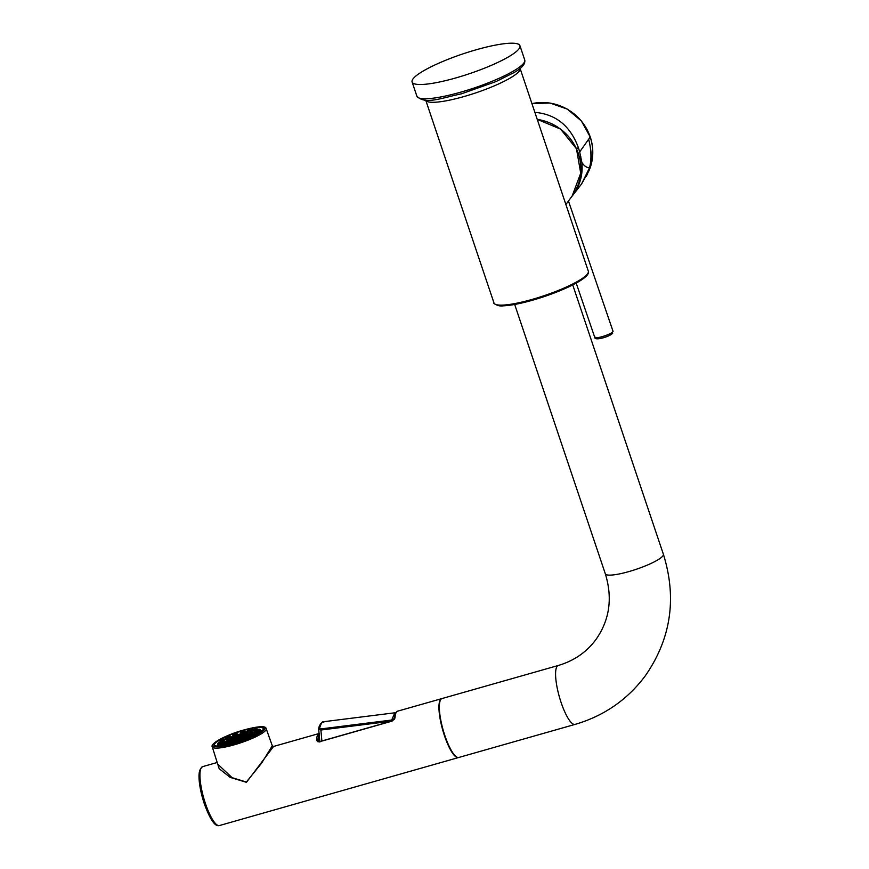 <?xml version="1.0" encoding="UTF-8"?>
<svg xmlns="http://www.w3.org/2000/svg" width="869" height="869" viewBox="0 0 869 869"><rect width="100%" height="100%" fill="white"/><g stroke="black" fill="none" stroke-linecap="round" stroke-linejoin="round"><path stroke-width="1.3" d="M476.353 49.729A56.887 10.428 161.4 0 1 519.934 45.699A56.887 10.428 161.4 0 1 455.693 77.971A56.887 10.428 161.4 0 1 412.102 81.99A56.887 10.428 161.4 0 1 476.353 49.729M425.701 100.109L493.972 302.944A49.772 9.124 -18.6 0 0 532.11 299.425A49.772 9.124 -18.6 0 0 588.324 271.193L520.064 68.358M575.061 724.398L458.821 757.464A30.632 7.571 74.1 0 1 445.004 735.967A30.632 7.571 74.1 0 1 439.866 701.75A30.632 7.571 -105.9 0 1 442.06 698.535L558.3 665.48A30.632 7.571 -105.9 0 0 557.083 666.393A30.632 7.571 -105.9 0 0 560.233 699.795A30.632 7.571 -105.9 0 0 575.061 724.398C604.074 715.904 627.527 699.664 645.406 675.68C671.042 638.585 677.038 598.1 663.373 554.237A30.632 5.616 -18.6 0 1 662.895 555.888A30.632 5.616 -18.6 0 1 632.447 570.52A30.632 5.616 -18.6 0 1 605.313 573.779C612.764 598.068 609.647 619.977 595.96 639.508C586.564 652.184 574.007 660.842 558.3 665.48M217.337 762.917L219.173 768.685L230.122 777.364L246.47 782.328L273.561 746.46L319.238 733.469M458.626 757.507L458.419 757.572A30.632 7.571 -105.9 0 1 444.472 735.717A30.632 7.571 -105.9 0 1 439.671 701.153A30.632 7.571 -105.9 0 1 441.658 698.654L397.676 711.157A30.632 7.571 74.1 0 0 397.644 711.168A30.632 7.571 74.1 0 0 394.993 717.968L392.082 721.118L319.39 741.8L316.555 740.301A30.632 7.571 -105.9 0 1 319.086 733.523M273.561 746.46L272.301 745.798L261.569 763.188L246.383 782.024L232.121 777.679L217.717 764.123L212.253 746.851C209.874 743.571 227.157 734.392 243.907 729.971C258.473 726.071 265.903 725.648 266.196 728.7A28.46 5.214 161.4 0 1 234.065 744.863A28.46 5.214 161.4 0 1 212.253 746.851M234.228 743.18A25.712 4.714 -18.6 0 0 263.264 728.602A25.712 4.714 -18.6 0 0 243.559 730.416A25.712 4.714 -18.6 0 0 214.534 744.994A25.712 4.714 -18.6 0 0 234.228 743.18M233.544 734.761L232.74 735.272L233.185 736.945L234 736.434L233.359 737.064M226.298 739.997L227.689 739.964M226.309 741.083L223.311 742.495M222.703 743.136L223.529 743.114L222.703 743.136M223.203 743.56L222.866 741.518L222.04 741.529M260.819 731.35L260.016 731.861L260.819 731.35L260.179 729.764L260.841 731.372M252.836 730.253L252.01 730.688L252.607 732.491L255.562 732.056M249.892 732.828L252.249 731.72M245.004 732.86L245.818 732.839L245.004 732.86M245.579 733.164L245.156 731.242L244.341 731.253M232.881 735.055L233.674 735.598L237.595 734.164M236.259 734.218L235.966 733.523L233.479 734.435L236.802 733.632M227.743 737.042L228.688 737.021L227.743 737.042M225.625 738.194L226.451 737.759M229.123 736.325L226.168 737.542L227.417 737.738L227.2 738.281L228.232 737.499M231.165 736.619L231.208 738.02M222.258 739.943L223.659 739.682L222.127 740.095M220.4 741.181L221.008 740.627M223.029 739.334L225.201 738.911L220.78 740.529L222.964 740.779L224.398 740.258L223.822 739.975M224.973 741.93L223.92 739.932L225.505 739.182M226.451 740.942L225.94 739.161M219.314 742.365L220.965 741.898L219.303 742.408M218.021 743.56L222.388 742.191M221.953 742.995L222.746 743.136L221.856 742.756L222.746 743.136L221.845 741.909L222.703 741.398M219.346 743.929L220.987 743.332L219.325 743.918M218.315 746.275L217.869 744.603L221.117 742.886L218.162 744.103L218.391 744.983L219.39 744.298M222.746 743.527L219.618 744.744L222.366 743.093M218.032 744.418L218.695 744.125M222.345 744.418L223.746 743.777L222.203 744.375M223.985 743.353L221.03 744.57L222.268 744.766L222.062 745.33L226.027 743.647M220.487 745.222L221.313 744.787M227.874 743.745L228.808 743.158L227.504 743.734M228.384 742.962L230.546 742.539L226.125 744.157L228.308 744.407L230.785 742.68M230.567 742.713L231.98 744.396M225.755 744.798L226.353 744.244M233.044 743.223L236.661 741.702M238.215 741.974L237.356 740.909L237.411 741.833L237.356 740.909L234.424 741.615M243.82 739.334L243.526 738.639L241.05 739.552L243.537 738.65L240.572 739.856L240.8 740.736L244.287 739.15L245.471 739.443M245.156 739.28L244.276 738.509L245.156 738.889L244.287 739.15L244.58 739.78M244.276 738.509L243.537 738.65L244.363 738.748M241.115 739.877L240.3 740.399L241.05 739.552M240.452 740.182L240.735 742.028M250.044 736.543L249.099 736.564L250.044 736.543M252.412 736.141L251.619 736.043L252.097 736.695M250.381 735.847L247.372 737.075L248.664 737.26L248.447 737.803L249.479 737.021M246.872 737.716L247.372 737.26L247.415 737.824M255.529 733.642L254.128 733.903L255.66 733.49M256.855 733.686L256.898 732.915L254.791 733.317L257.485 733.371L254.726 733.338L252.477 734.533L257.191 733.175M254.813 734.229L255.519 733.968M252.097 735.185L252.705 734.631L252.846 736.347M258.473 731.22L256.822 731.698L258.495 731.177M260.635 732.002L260.189 730.905M255.649 732.078L258.484 732.122L259.701 731.557L258.951 731.426M255.334 732.947L255.975 732.317M258.441 729.656L256.8 730.253L258.462 729.667M259.625 729.482L255.649 731.372L255.899 730.188L259.212 729.384M255.301 730.807L255.953 730.514M260.005 729.917L259.136 729.786L259.483 730.557M255.443 729.167L254.041 729.808L255.584 729.2M252.01 730.688L254.617 729.993M257.561 729.113L256.757 729.015L257.246 729.699M249.914 729.841L248.979 730.427L250.283 729.851M247.024 730.948L248.523 730.025L246.731 731.535L247.35 731.003L247.513 732.795M250.75 730.666L247.296 731.025L251.847 729.558M247.296 731.025L249.381 729.71L252.292 729.536M240.311 733.284L243.928 731.763L245.188 733.251M243.874 733.555L243.407 731.959L245.004 731.122M247.339 737.097A14.002 2.564 -18.6 0 0 252.347 732.969A14.002 2.564 -18.6 0 0 241.712 734.131A14.002 2.564 -18.6 0 0 225.875 741.876L225.799 743.038A14.436 2.65 -18.6 0 0 225.821 743.234A14.436 2.65 -18.6 0 0 226.69 743.766M231.588 743.473A14.436 2.65 -18.6 0 0 232.881 743.212L232.99 743.516M238.204 741.822A14.436 2.65 -18.6 0 0 240.474 741.094M245.384 739.247A14.436 2.65 -18.6 0 0 247.046 738.52M249.914 736.727L249.468 736.108L247.372 737.075L251.912 735.782A14.436 2.65 -18.6 0 0 252.195 735.576M252.662 735.152A14.436 2.65 -18.6 0 0 253.118 734.555M253.194 734.023L253.205 734.044A14.436 2.65 -18.6 0 0 253.194 734.023A14.436 2.65 -18.6 0 0 253.096 733.849L252.347 732.969A16.185 2.965 -18.6 0 1 254.65 733.338M237.53 740.822A14.002 2.564 -18.6 0 0 240.409 739.899M244.232 738.465A14.002 2.564 -18.6 0 0 247.187 737.162M224.354 743.343A16.185 2.965 -18.6 0 1 224.495 743.125A16.185 2.965 -18.6 0 1 225.875 741.854A14.002 2.564 -18.6 0 0 233.859 741.8M242.994 738.846A13.459 2.466 -18.6 0 0 251.923 733.317A13.459 2.466 -18.6 0 0 241.615 734.272A13.459 2.466 -18.6 0 0 226.418 741.898A13.459 2.466 -18.6 0 0 236.726 740.953A13.459 2.466 -18.6 0 0 236.868 740.909L236.9 740.909M236.965 740.877A13.459 2.466 -18.6 0 0 240.756 739.671M226.896 742.311A13.459 2.466 161.4 0 1 226.95 742.224L228.482 741.594L227.015 742.235M226.994 742.169A13.459 2.466 161.4 0 1 227.482 741.648L227.993 741.605M227.895 741.311A13.459 2.466 161.4 0 1 228.232 741.061L229.264 740.703M229.177 740.453A13.459 2.466 161.4 0 1 230.633 739.638L232.066 739.15M232.001 738.965A13.459 2.466 161.4 0 1 232.631 738.672L233.685 738.563M233.576 738.248A13.459 2.466 161.4 0 1 235.26 737.553L236.596 737.325L235.553 737.792M235.456 737.477A13.459 2.466 161.4 0 1 237.226 736.814L238.399 736.673M238.312 736.434A13.459 2.466 161.4 0 1 239.073 736.173L240.865 735.652M240.854 735.609A13.459 2.466 161.4 0 1 241.951 735.283A13.459 2.466 161.4 0 1 243.038 734.989L244.71 734.577A13.459 2.466 161.4 0 1 245.395 734.414L246.34 734.218A13.459 2.466 161.4 0 1 247.817 733.957L247.969 733.936A13.459 2.466 161.4 0 1 249.262 733.794L248.404 734.381L249.968 733.762A13.459 2.466 161.4 0 1 250.348 733.74L251.184 733.794A13.459 2.466 161.4 0 1 251.782 733.925M227.276 742.408L227.971 742.484M237.041 739.4L238.291 739.215L237.139 739.715M237.476 738.802L238.725 738.617L237.585 739.117M239.638 737.944L240.887 737.759L239.746 738.259M241.365 737.694L242.614 737.509L241.463 738.009M240.919 738.292L242.179 738.107L241.028 738.607M238.323 739.736L239.583 739.552L238.432 740.051M236.596 739.997L237.856 739.812L236.705 740.312M234.88 740.247L236.129 740.062L234.978 740.562M235.314 739.649L236.564 739.465L235.423 739.964M235.749 739.052L237.009 738.867L235.857 739.367M237.91 738.205L239.171 738.02L238.019 738.52M240.072 737.346L241.332 737.162L240.181 737.662M241.799 737.097L243.048 736.912L241.908 737.412M243.526 736.847L244.776 736.662L243.624 737.151M243.081 737.444L244.341 737.26L243.19 737.748M242.647 738.042L243.907 737.857L242.755 738.346M240.485 738.889L241.745 738.704L240.594 739.204M237.976 740.584L238.888 740.301M236.162 740.594L237.422 740.41L236.27 740.909M234.445 740.844L235.695 740.66L234.543 741.159M232.718 741.094L233.967 740.909L232.827 741.409M233.153 740.497L234.402 740.312L233.261 740.812M234.022 739.302L235.282 739.117L234.13 739.617M236.183 738.454L237.443 738.27L236.292 738.769M238.345 737.607L239.605 737.423L238.454 737.922M240.507 736.749L241.767 736.564L240.615 737.064M242.234 736.499L243.494 736.315L242.342 736.814M245.688 735.989L246.937 735.804L245.786 736.304M245.243 736.586L246.503 736.401L245.351 736.901M244.808 737.184L246.068 736.999L244.917 737.499M244.374 737.781L245.623 737.596L244.482 738.096M242.212 738.639L243.461 738.454L242.321 738.943M235.608 741.257L236.748 740.942M234.065 741.637L234.956 741.42M233.37 741.789L234 741.442M232.284 741.691L233.533 741.507L231.871 742.104M230.991 741.355L232.251 741.17L231.1 741.67M231.426 740.757L232.686 740.573L231.534 741.072M231.871 740.16L233.12 739.975L231.969 740.475M232.305 739.562L233.555 739.378L232.403 739.877M234.467 738.704L235.716 738.52L234.565 739.019M236.629 737.857L237.878 737.672L236.726 738.172M238.79 737.01L240.04 736.825L238.888 737.325M240.952 736.152L242.201 735.967L241.05 736.467M242.668 735.902L243.928 735.717L242.777 736.217M244.395 735.652L245.645 735.467L244.504 735.956M246.123 735.391L247.372 735.207L246.231 735.706M247.839 735.141L249.099 734.957L247.947 735.456M247.404 735.739L248.664 735.554L247.513 736.054M246.97 736.336L248.219 736.152L247.078 736.651M246.644 737.249L247.774 736.738M246.894 737.173L245.905 737.281L246.535 736.934M243.961 738.465L244.656 738.172M243.939 738.378L243.342 738.704M241.788 739.28L242.418 739.052M229.264 741.605L230.524 741.42L229.373 741.92M229.709 741.007L230.958 740.822L229.807 741.322M230.144 740.41L231.393 740.225L230.252 740.725M230.578 739.812L231.827 739.628L230.687 740.127M232.74 738.965L233.989 738.78L232.849 739.28M234.902 738.107L236.151 737.922L235.01 738.422M237.063 737.26L238.312 737.075L237.172 737.575M239.225 736.412L240.474 736.228L239.333 736.727M241.386 735.554L242.636 735.37L241.495 735.869M243.114 735.304L244.363 735.12L243.211 735.619M244.83 735.055L246.09 734.87L244.939 735.359M246.557 734.794L247.806 734.609L246.666 735.109M248.284 734.544L249.533 734.359L248.382 734.859M250 734.283L251.26 734.099L250.109 734.598M249.566 734.881L250.826 734.696L249.675 735.196M249.24 735.793L250.305 735.272M249.707 735.663L249.131 735.478M248.74 736.228L249.294 735.913M238.758 739.139L240.018 738.954L238.866 739.454M394.58 719.184L394.743 718.402M316.555 740.301L318.054 741.887M317.424 741.344L319.14 734.077M319.531 738.237L318.554 741.778M394.961 715.839A33.815 7.864 -101.6 0 0 394.015 719.586L391.169 721.259M395.96 712.656L394.428 713.742L391.159 721.216L320.857 730.036L318.717 729.037A1.097 0.88 13.4 0 1 319.542 728.092L321.563 722.878L324.018 721.987M319.542 728.092L320.802 728.928L321.878 740.975M396.058 712.634L323.072 721.791C323.529 720.455 318.814 724.833 318.727 728.733L318.717 729.037M563.525 197.524L550.522 158.886M581.872 162.449C584.109 165.936 586.662 167.717 589.53 167.782L589.997 166.75C592.104 160.722 591.659 151.543 588.661 139.203L579.677 151.945L581.872 162.449A49.555 47.154 36.2 0 1 572.638 195.471A49.555 47.154 36.2 0 1 571.465 196.915M534.869 112.351C555.964 114.197 570.488 126.027 578.45 147.849L579.677 151.945M586.325 176.461L590.746 166.055C593.581 156.702 593.408 147.013 590.225 136.987L588.661 139.203C591.387 150.033 591.67 159.548 589.53 167.782L581.557 183.978L572.638 195.471M612.873 331.773L613.003 331.219A9.624 1.944 161.1 0 1 612.873 331.773C611.276 333.348 607.692 334.978 602.119 336.672C596.764 338.084 594.363 338.15 594.917 336.879M612.699 333.207L612.634 333.294C610.038 336.499 594.483 341.213 594.754 337.389L576.19 283.098M589.41 168.217L589.997 166.75M233.783 735.065L233.24 735.619L234.25 734.935L234.782 736.477M233.011 734.739L236.705 733.382M229.036 739.139L228.275 737.488L230.73 736.901L228.656 737.944M228.275 737.488L227.537 737.705M226.255 737.759L226.494 738.302L226.255 737.759M226.168 737.542L228.221 736.586L228.666 737.205M226.038 739.932L226.125 737.553L229.383 736.325M223.92 739.932L222.975 740.833M220.509 741.626L220.683 740.573L223.148 739.313M222.116 741.387L222.866 741.518L222.377 742.169M221.128 742.224L221.845 741.909M218.63 742.941L219.368 741.941L222.866 741.518M218.01 744.136L218.63 742.3L221.856 741.246L221.986 741.985M219.184 742.789L218.63 743.625M221.856 742.756L222.746 743.136M221.41 743.582L221.117 742.886L218.63 743.799M221.03 744.57L224.245 743.353M223.518 744.972L222.268 744.766L222.214 745.819M222.399 744.733L220.65 745.341L220.813 745.982M221.117 744.787L221.356 745.33L221.117 744.787M225.842 745.211L226.027 744.19L228.504 742.941M229.275 743.56L228.33 744.461M234.38 741.626L232.946 742.767L233.707 743.104L236.868 741.561M244.776 738.846L245.33 739.106M244.504 739.595L241.354 740.192M252.26 736.043L250.63 735.847M249.914 737.466L251.977 736.423M251.793 735.815L248.784 737.227M247.502 737.281L247.741 737.824L247.502 737.281M256.105 734.283L257.691 733.87M255.182 732.849L256.713 731.34M256.67 731.35L255.942 731.687M259.158 730.644L258.43 731.622L258.875 733.164M255.584 732.665L255.128 731.003L255.899 730.188L259.125 729.145M252.173 730.807L253.802 730.232L254.117 732.458M253.933 730.199L256.822 729.026M252.64 730.253L252.879 730.796L252.64 730.253M252.553 730.036L254.65 729.069L252.39 730.264M255.062 729.699L254.606 729.08L257.061 728.754L255.768 728.819M255.052 730.438L257.126 729.395M249.783 732.545L249.457 730.601M251.326 732.306L250.174 730.351M241.267 734.262L240.93 732.665L240.213 732.839L241.691 731.676M241.647 731.687L244.135 730.981L245.156 731.242L244.135 731.622M240.159 733.186L240.702 732.165L244.135 730.981M244.406 731.111L245.156 731.242M524.746 59.972A56.887 10.428 161.4 0 1 460.494 92.233A56.887 10.428 161.4 0 1 416.914 96.263C425.147 104.649 439.833 98.49 461.493 93.798L495.96 81.599L513.937 72.605C521.9 68.184 525.506 63.969 524.746 59.972L519.934 45.699M520.075 68.401A49.772 9.124 161.4 0 1 463.85 96.589A49.772 9.124 161.4 0 1 463.807 96.6A49.772 9.124 161.4 0 1 425.723 100.152M587.607 273.778A48.686 8.918 161.4 0 1 532.654 300.174M458.419 757.572L219.433 825.55A30.632 7.571 -105.9 0 1 205.486 803.695A30.632 7.571 -105.9 0 1 202.673 766.621L217.207 762.493M204.313 803.76A29.307 7.234 -105.9 0 1 200.804 768.772M233.924 743.582A27.373 5.018 -18.6 0 0 264.404 729.536A27.373 5.018 -18.6 0 0 243.863 730.003A27.373 5.018 -18.6 0 0 213.383 744.049A27.373 5.018 -18.6 0 0 233.924 743.582M217.348 746.102A23.42 4.291 161.4 0 1 217.75 745.037A23.42 4.291 161.4 0 1 217.923 744.82M233.088 736.608L231.469 737.238A23.42 4.291 161.4 0 1 233.088 736.619M240.355 734.055L238.095 734.794A23.42 4.291 161.4 0 1 240.365 734.066M245.721 732.502A23.42 4.291 161.4 0 1 246.905 732.187L245.721 732.491M260.494 730.514A23.42 4.291 161.4 0 1 261.688 731.187M234.456 735.38L236.933 734.479L237.356 735.522M236.933 734.479L237.215 733.729M233.62 736.945L232.74 735.272M238.247 735.207L237.769 734.012M238.421 735.609L237.748 733.968M230.73 736.901L230.535 736.293M226.005 737.77L225.788 738.313L227.2 738.281L227.721 739.943M226.092 739.486L225.788 738.313M225.136 738.932L225.788 739.378L224.398 740.258M220.954 740.649L222.964 740.779L223.539 742.452M226.635 740.779L225.962 739.182L223.094 739.313L225.267 738.922M221.215 742.854L218.771 743.745M217.891 743.549L218.032 744.103M219.987 746.058L219.618 744.744M218.293 746.134L217.891 744.635L218.716 746.123M226.244 744.06L224.115 743.321L225.875 743.549M225.397 743.321L225.592 743.929L223.496 744.896M220.856 744.798L220.65 745.341M220.9 746.96L220.987 744.581L223.072 743.614L223.529 744.233M230.98 743.104L230.307 742.908M231.306 742.799L228.438 742.941L230.622 742.539M230.491 742.56L231.143 742.995L229.894 744.32M231.143 742.995L231.523 743.907M226.298 744.277L228.406 744.668M232.892 743.125L233.435 742.104L236.879 740.899L237.9 741.116L238.562 742.713M240.517 741.214L240.3 740.388L240.909 741.083M247.263 738.737L247.035 737.835L248.577 738.216M247.252 737.292L247.035 737.835M252.651 734.653L254.856 735.37M259.168 730.623L256.692 731.329L260.2 730.84L260.852 732.426M260.027 732.426L260.179 730.894M258.484 732.122L255.953 732.328M255.497 732.295L255.149 731.025L255.768 731.785M259.353 730.232L256.659 730.699M251.999 730.753L255.519 728.819M257.767 729.504L255.649 728.787L257.398 729.015M248.425 730.069L251.543 729.287L251.499 730.058M250.272 730.308L252.303 730.156M243.461 732.458L240.974 733.164M240.181 733.273L240.507 734.49M245.829 732.773L245.177 731.166L241.669 731.665L244.167 730.97M225.093 743.332A15.751 2.889 161.4 0 1 225.831 742.604M252.814 733.523A15.751 2.889 161.4 0 1 253.824 733.653M391.115 720.108L320.802 728.928M394.015 719.586A1.097 0.902 -171.6 0 0 392.734 718.913M565.893 204.541L572.182 195.949A49.446 47.056 -143.8 0 0 537.238 119.39M580.807 156.268L579.308 156.692M576.321 148.458L578.45 147.849M581.557 183.978L588.867 170.976A49.131 46.752 -143.8 0 0 590.746 166.055L590.746 166.033A2.183 0.641 -162.4 0 1 590.746 166.055C593.614 156.398 593.451 146.676 590.247 136.878L590.16 136.802M611.787 333.87A7.875 1.358 161.6 0 1 602.967 337.845A7.875 1.358 161.6 0 1 597.101 338.052M531.915 103.574L549.979 103.031L567.272 109.103L581.35 120.943L590.225 136.987A49.022 46.644 -143.8 0 0 531.926 103.617M412.102 81.99L416.914 96.263M493.972 302.944C492.365 302.694 498.078 306.974 503.433 305.812C510.787 305.486 520.509 303.618 532.61 300.207L566.338 287.987C577.527 282.936 590.312 275.647 588.324 271.193M514.676 304.454L605.313 573.779M572.736 284.923L663.373 554.237M202.673 766.621C197.328 770.379 197.882 782.773 204.313 803.803C212.253 825.398 216.881 826.267 219.433 825.55M266.196 728.7L272.301 745.798M217.098 746.829L217.902 744.744M260.461 730.449L261.884 731.014M233.164 736.912L232.718 735.239L233.489 734.424M226.592 738.292L227.189 738.02M231.187 736.554L231.86 738.161M222.073 739.693L220.683 740.573M217.847 743.516L218.412 742.441M222.877 741.453L219.368 741.941M222.877 741.442L223.539 743.049M221.454 745.32L222.051 745.048M228.601 743.799L230.709 743.397L228.601 743.799M227.428 743.31L226.027 744.19M234.402 741.605L236.879 740.899L234.402 741.605M232.968 743.527L232.946 742.767M247.839 737.814L248.436 737.542M251.912 735.782L252.597 736.456M247.285 739.454L247.372 737.075M252.379 734.566L253.77 733.686L252.086 735.152L252.51 736.836M252.846 735.304L254.237 734.424M253.77 733.686L254.791 733.317M257.658 733.175L257.897 733.751M255.899 730.188L258.375 729.276L255.899 730.188M252.977 730.786L253.585 730.514M251.999 730.742L252.423 732.426M247.491 731.687L248.892 730.807M246.731 731.535L247.165 733.219M252.303 729.558L249.436 729.688M240.224 732.828L240.702 732.165L240.594 734.924M317.196 740.996L319.434 741.67L392.115 720.988L394.722 718.272C394.537 715.22 395.514 712.852 397.644 711.168M318.684 729.276L319.89 742.05M572.182 195.949L580.72 173.213L576.473 148.784L560.57 129.101L537.216 119.346M613.003 331.219L568.456 201.021M588.867 170.976L590.746 166.033"/></g></svg>
